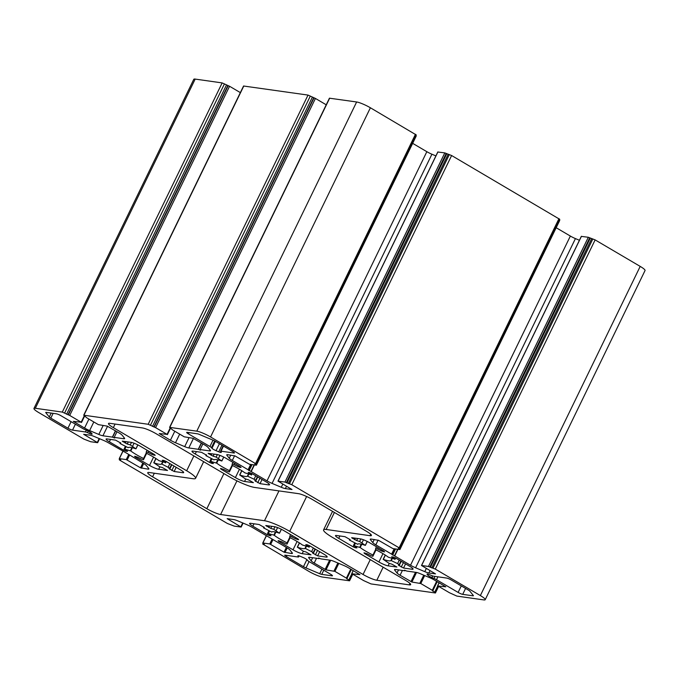 <?xml version="1.0" encoding="UTF-8"?>
<svg xmlns="http://www.w3.org/2000/svg" width="679" height="679" viewBox="0 0 679 679"><rect width="100%" height="100%" fill="white"/><g stroke="black" fill="none" stroke-linecap="round" stroke-linejoin="round"><path stroke-width="1.02" d="M307.18 559.895A3.709 0.594 -154.1 0 0 305.652 558.775A3.709 0.594 -154.1 0 0 303.123 557.51L300.407 556.364A3.709 0.594 -154.1 0 0 297.886 555.77A3.709 0.594 -154.1 0 0 297.979 556.025L298.505 556.678A3.709 0.594 25.9 0 1 298.599 556.933A3.709 0.594 25.9 0 1 298.132 557.001L285.197 555.167A3.709 0.594 -154.1 0 0 284.73 555.235A3.709 0.594 -154.1 0 0 286.351 556.61L303.462 566.676A3.709 0.594 -154.1 0 0 306 567.941L319.707 573.713A3.709 0.594 -154.1 0 0 321.761 574.375L331.997 575.826A3.709 0.594 -154.1 0 0 332.464 575.758A3.709 0.594 -154.1 0 0 330.843 574.383L309.234 561.677A3.709 0.594 25.9 0 1 307.706 560.548L307.18 559.895M126.778 453.249L143.345 463.341A7.418 1.188 25.9 0 1 146.392 465.582L148.709 468.476A7.418 1.188 25.9 0 1 148.888 468.985A7.418 1.188 25.9 0 1 147.963 469.121L140.528 467.814L126.26 459.581L119.249 458.622L120.794 459.785L119.224 459.675L120.03 460.362L227.38 523.475L234.196 526.106L241.164 527.065L227.168 518.671L233.78 519.579A7.418 1.188 25.9 0 1 237.888 520.912L247.088 524.782A7.418 1.188 25.9 0 1 252.155 527.311L286.852 547.715A7.418 1.188 25.9 0 1 289.908 549.956L292.216 552.85A7.418 1.188 25.9 0 1 292.403 553.36A7.418 1.188 25.9 0 1 291.469 553.495L284.034 552.188L269.775 543.955L262.9 542.979L264.309 544.168L262.731 544.049L308.606 571.226A11.119 1.782 -154.1 0 0 322.364 577.023L349.566 580.808L346.4 578.126L334.917 571.379L326.013 569.859L314.199 563.069A7.418 1.188 25.9 0 1 311.152 560.82L308.835 557.926A7.418 1.188 25.9 0 1 308.656 557.417A7.418 1.188 25.9 0 1 309.59 557.281L319.037 558.622L318.604 557.985L320.895 558.885L330.35 560.226A7.418 1.188 25.9 0 1 334.458 561.558L343.659 565.429A7.418 1.188 25.9 0 1 348.726 567.958L359.938 574.638L352.095 573.806L363.571 580.562L370.972 583.915L435.443 592.988L432.277 590.297L420.793 583.55L411.89 582.03L400.075 575.24A7.418 1.188 25.9 0 1 397.028 573L394.711 570.097A7.418 1.188 25.9 0 1 394.533 569.596A7.418 1.188 25.9 0 1 395.467 569.46L404.913 570.793L404.48 570.165L406.772 571.064L416.227 572.397A7.418 1.188 25.9 0 1 420.335 573.73L429.535 577.608A7.418 1.188 25.9 0 1 434.602 580.138L445.814 586.817L437.972 585.985L449.447 592.733L456.848 596.086L483.813 599.913A11.119 1.782 -154.1 0 0 485.205 599.71A11.119 1.782 -154.1 0 0 480.359 595.576L435.29 569.087L428.474 566.456L421.506 565.488L435.502 573.891L428.89 572.983A7.418 1.188 25.9 0 1 424.782 571.65L415.582 567.771A7.418 1.188 25.9 0 1 410.515 565.242L375.818 544.847A7.418 1.188 25.9 0 1 372.763 542.597L370.454 539.703A7.418 1.188 25.9 0 1 370.267 539.194A7.418 1.188 25.9 0 1 371.201 539.058L378.636 540.374L392.895 548.607L399.906 549.557L398.361 548.394L399.939 548.513L399.125 547.826L291.783 484.713L284.959 482.073L278 481.114L291.987 489.517L285.375 488.6A7.418 1.188 25.9 0 1 281.267 487.267L272.067 483.397A7.418 1.188 25.9 0 1 267.008 480.868L232.303 460.464A7.418 1.188 25.9 0 1 229.247 458.223L226.939 455.329A7.418 1.188 25.9 0 1 226.761 454.82A7.418 1.188 25.9 0 1 227.686 454.684L235.121 455.991L249.388 464.232L256.255 465.2L254.854 464.02L256.424 464.13L210.558 436.953A11.119 1.782 -154.1 0 0 196.791 431.157L169.597 427.371L172.763 430.062L184.238 436.809L193.142 438.328L204.956 445.118A7.418 1.188 25.9 0 1 208.012 447.359L210.32 450.253A7.418 1.188 25.9 0 1 210.498 450.763A7.418 1.188 25.9 0 1 209.573 450.898L200.118 449.557L200.551 450.194L198.26 449.294L188.804 447.953A7.418 1.188 25.9 0 1 184.696 446.621L175.496 442.75A7.418 1.188 25.9 0 1 170.429 440.221L159.217 433.541L167.068 434.373L155.584 427.626L148.183 424.273L83.721 415.2L86.887 417.882L98.362 424.63L107.265 426.149L119.08 432.939A7.418 1.188 25.9 0 1 122.135 435.188L124.444 438.082A7.418 1.188 25.9 0 1 124.622 438.592A7.418 1.188 25.9 0 1 123.697 438.727L114.242 437.386L114.675 438.023L112.383 437.123L102.928 435.782A7.418 1.188 25.9 0 1 98.82 434.45L89.62 430.579A7.418 1.188 25.9 0 1 84.552 428.05L73.34 421.37L81.191 422.202L69.708 415.446L62.307 412.094L35.342 408.274A11.119 1.782 -154.1 0 0 33.95 408.478A11.119 1.782 -154.1 0 0 38.805 412.603L83.865 439.101L90.689 441.732L97.649 442.691L83.653 434.297L90.265 435.205A7.418 1.188 25.9 0 1 94.381 436.538L103.573 440.408A7.418 1.188 25.9 0 1 108.64 442.937L126.778 453.249M91.342 432.998A3.709 0.594 -154.1 0 0 89.815 431.878A3.709 0.594 -154.1 0 0 87.285 430.613L85.189 429.731A3.709 0.594 25.9 0 1 82.66 428.466L61.042 415.76A3.709 0.594 -154.1 0 0 56.459 413.825L46.214 412.374A3.709 0.594 -154.1 0 0 45.748 412.442A3.709 0.594 -154.1 0 0 45.841 412.696L49.287 417.008A3.709 0.594 -154.1 0 0 50.815 418.137L67.925 428.194A3.709 0.594 -154.1 0 0 72.517 430.121L85.444 431.963A3.709 0.594 25.9 0 1 87.506 432.625L89.594 433.508A3.709 0.594 -154.1 0 0 92.115 434.102A3.709 0.594 -154.1 0 0 92.021 433.847L91.342 432.998M254.073 479.23L255.635 480.333A27.805 4.447 25.9 0 1 254.829 480.698L260.032 483.669L268.612 484.882A7.418 1.188 -154.1 0 0 269.546 484.747A7.418 1.188 -154.1 0 0 266.312 481.997L251.96 473.56L249.668 472.592L248.141 472.44L248.616 472.924A27.805 4.447 25.9 0 1 251.137 474.697L244.83 472.83A18.537 2.971 -154.1 0 0 239.347 469.206A18.537 2.971 -154.1 0 0 232.082 465.336L232.142 464.054L234.034 464.64A27.805 4.447 25.9 0 1 237.854 466.592L241.053 467.525L240.476 466.804L226.124 458.367A7.418 1.188 -154.1 0 0 216.949 454.506L208.13 453.326L213.138 456.195A27.805 4.447 25.9 0 1 216.126 457.103L221.719 460.973A18.537 2.971 -154.1 0 0 214.089 459.887L205.89 455.651A27.805 4.447 25.9 0 1 206.696 455.278L201.493 452.316L192.904 451.102A7.418 1.188 -154.1 0 0 191.979 451.238A7.418 1.188 -154.1 0 0 195.213 453.988L209.565 462.424L211.856 463.392L213.384 463.536L212.909 463.061A27.805 4.447 25.9 0 1 210.388 461.287L216.694 463.154A18.537 2.971 -154.1 0 0 229.443 470.649L229.375 471.93L227.49 471.345A27.805 4.447 25.9 0 1 223.671 469.384L220.471 468.451L221.04 469.172L235.392 477.609A7.418 1.188 -154.1 0 0 244.567 481.47L253.394 482.659L248.387 479.79A27.805 4.447 25.9 0 1 245.399 478.882L239.806 475.011A18.537 2.971 -154.1 0 0 247.436 476.089L254.073 479.23L255.745 475.784M397.588 563.604L399.142 564.707A27.805 4.447 25.9 0 1 398.335 565.081L403.538 568.043L412.128 569.257A7.418 1.188 -154.1 0 0 413.053 569.121A7.418 1.188 -154.1 0 0 409.819 566.371L395.467 557.934L393.175 556.967L391.647 556.814L392.123 557.298A27.805 4.447 25.9 0 1 394.643 559.072L388.346 557.204A18.537 2.971 -154.1 0 0 382.863 553.58A18.537 2.971 -154.1 0 0 375.589 549.71L375.657 548.428L377.541 549.014A27.805 4.447 25.9 0 1 381.36 550.966L384.569 551.908L383.991 551.178L369.639 542.742A7.418 1.188 -154.1 0 0 360.464 538.88L351.646 537.7L356.653 540.569A27.805 4.447 25.9 0 1 359.632 541.477L365.234 545.347A18.537 2.971 -154.1 0 0 357.604 544.269L349.396 540.026A27.805 4.447 25.9 0 1 350.211 539.652L345.008 536.69L336.419 535.476A7.418 1.188 -154.1 0 0 335.485 535.612A7.418 1.188 -154.1 0 0 338.719 538.362L353.072 546.799L355.372 547.766L356.899 547.911L356.416 547.435A27.805 4.447 25.9 0 1 353.903 545.661L360.201 547.529A18.537 2.971 -154.1 0 0 372.958 555.023L372.89 556.305L371.006 555.719A27.805 4.447 25.9 0 1 367.178 553.758L363.978 552.825L364.555 553.546L378.907 561.991A7.418 1.188 -154.1 0 0 388.082 565.853L396.901 567.033L391.893 564.164A27.805 4.447 25.9 0 1 388.914 563.256L383.312 559.386A18.537 2.971 -154.1 0 0 390.943 560.464L397.588 563.604L399.26 560.158M130.249 444.923L135.842 448.802A18.537 2.971 -154.1 0 0 128.212 447.716L120.005 443.489A27.805 4.447 25.9 0 1 120.82 443.107L115.617 440.145L107.027 438.923A7.418 1.188 -154.1 0 0 106.102 439.058A7.418 1.188 -154.1 0 0 109.336 441.808L123.688 450.253L125.98 451.212L127.508 451.365L127.032 450.881A27.805 4.447 25.9 0 1 124.512 449.116L130.818 450.975A18.537 2.971 -154.1 0 0 143.566 458.478L143.498 459.751L141.614 459.165A27.805 4.447 25.9 0 1 137.795 457.213L134.595 456.28L135.172 457.001L149.516 465.438A7.418 1.188 -154.1 0 0 158.691 469.299L167.518 470.479L162.51 467.61A27.805 4.447 25.9 0 1 159.523 466.702L153.929 462.832A18.537 2.971 -154.1 0 0 161.56 463.918L169.758 468.154A27.805 4.447 25.9 0 1 168.952 468.527L174.155 471.489L182.736 472.711A7.418 1.188 -154.1 0 0 183.669 472.576A7.418 1.188 -154.1 0 0 180.436 469.817L166.083 461.381L163.792 460.421L162.264 460.269L162.739 460.752A27.805 4.447 25.9 0 1 165.26 462.518L158.954 460.659A18.537 2.971 -154.1 0 0 153.471 457.035A18.537 2.971 -154.1 0 0 146.206 453.156L146.265 451.883L148.158 452.469A27.805 4.447 25.9 0 1 151.977 454.421L155.177 455.354L154.6 454.633L140.247 446.196A7.418 1.188 -154.1 0 0 131.072 442.335L122.254 441.146L127.262 444.015A27.805 4.447 25.9 0 1 130.249 444.923L131.471 442.402M273.875 535.12L274.324 535.349A18.537 2.971 -154.1 0 0 287.081 542.852L287.013 544.125L285.129 543.539A27.805 4.447 25.9 0 1 281.31 541.587L278.101 540.654L278.679 541.375L293.031 549.812A7.418 1.188 -154.1 0 0 302.206 553.674L311.024 554.862L306.017 551.993A27.805 4.447 25.9 0 1 303.038 551.085L297.436 547.206A18.537 2.971 -154.1 0 0 305.066 548.293L313.282 552.519A27.805 4.447 25.9 0 1 312.459 552.901L317.662 555.863L326.251 557.086A7.418 1.188 -154.1 0 0 327.185 556.95A7.418 1.188 -154.1 0 0 323.942 554.2L309.599 545.755L307.298 544.796L305.771 544.643L306.254 545.127A27.805 4.447 25.9 0 1 308.767 546.892L302.469 545.033A18.537 2.971 -154.1 0 0 296.986 541.409A18.537 2.971 -154.1 0 0 289.712 537.53L289.78 536.257L291.664 536.843A27.805 4.447 25.9 0 1 295.484 538.795L298.692 539.729L298.115 539.007L283.763 530.571A7.418 1.188 -154.1 0 0 274.588 526.709L265.769 525.529L270.777 528.398A27.805 4.447 25.9 0 1 273.756 529.306L279.358 533.176A18.537 2.971 -154.1 0 0 271.727 532.09L263.528 527.855A27.805 4.447 25.9 0 1 264.335 527.481L259.132 524.519L250.543 523.297A7.418 1.188 -154.1 0 0 249.609 523.433A7.418 1.188 -154.1 0 0 252.851 526.191L267.195 534.628L269.495 535.587L271.023 535.739L270.539 535.256A27.805 4.447 25.9 0 1 268.027 533.49L273.875 535.12L275.385 532.005M313.282 552.519L315.014 548.946L313.282 552.502M120.005 443.489L120.438 442.606L120.005 443.489M433.711 576.225A3.709 0.594 25.9 0 1 431.657 575.554L429.561 574.68A3.709 0.594 -154.1 0 0 427.04 574.078A3.709 0.594 -154.1 0 0 427.133 574.332L427.812 575.189A3.709 0.594 -154.1 0 0 431.878 577.574L433.966 578.449A3.709 0.594 25.9 0 1 436.495 579.713L458.113 592.428A3.709 0.594 -154.1 0 0 462.705 594.354L472.94 595.806A3.709 0.594 -154.1 0 0 473.407 595.738A3.709 0.594 -154.1 0 0 473.314 595.483L469.868 591.171A3.709 0.594 -154.1 0 0 468.349 590.051L451.229 579.985A3.709 0.594 -154.1 0 0 446.646 578.058L433.711 576.225M485.205 599.71L645.05 270.522A11.119 1.782 -154.1 0 0 640.195 266.397L595.135 239.899L588.311 237.268L581.394 236.394M579.425 240.273L575.427 238.592A7.418 1.188 25.9 0 1 570.36 236.063L556.177 227.728M399.939 548.513L559.776 219.325L451.62 155.525L444.804 152.894L437.887 152.02M435.91 155.898L431.912 154.218A7.418 1.188 25.9 0 1 426.845 151.689L412.671 143.354M256.424 464.13L416.269 134.951L370.394 107.774A11.119 1.782 -154.1 0 0 356.636 101.977L329.434 98.192L169.597 427.371M326.226 104.795L315.429 98.438L308.028 95.085L243.557 86.012L83.721 415.2M240.349 92.616L229.553 86.267L222.152 82.914L195.187 79.087A11.119 1.782 -154.1 0 0 193.795 79.29L33.95 408.478M254.676 487.454A20.387 3.259 25.9 0 1 229.443 476.828L156.111 433.72A11.119 1.782 -154.1 0 0 142.344 427.923L109.879 423.323A11.119 1.782 -154.1 0 0 108.487 423.526A11.119 1.782 -154.1 0 0 113.342 427.651L186.674 470.768A20.387 3.259 25.9 0 1 195.569 478.339A20.387 3.259 25.9 0 1 193.014 478.712L149.134 472.491A11.119 1.782 -154.1 0 0 147.742 472.694A11.119 1.782 -154.1 0 0 152.588 476.819L206.84 508.715A11.119 1.782 -154.1 0 0 220.599 514.512L264.487 520.734A20.387 3.259 25.9 0 1 289.712 531.351L363.053 574.468A11.119 1.782 -154.1 0 0 376.811 580.256L409.276 584.865A11.119 1.782 -154.1 0 0 410.668 584.653A11.119 1.782 -154.1 0 0 405.813 580.528L332.481 537.412A20.387 3.259 25.9 0 1 323.586 529.849A20.387 3.259 25.9 0 1 326.141 529.467L370.03 535.689A11.119 1.782 -154.1 0 0 371.421 535.485A11.119 1.782 -154.1 0 0 366.567 531.36L312.323 499.464A11.119 1.782 -154.1 0 0 298.556 493.675L254.676 487.454M187.158 432.353A3.709 0.594 -154.1 0 0 186.691 432.421A3.709 0.594 -154.1 0 0 188.312 433.796L209.93 446.51A3.709 0.594 25.9 0 1 211.458 447.631L211.975 448.284A3.709 0.594 -154.1 0 0 216.041 450.678L218.748 451.815A3.709 0.594 -154.1 0 0 221.269 452.418A3.709 0.594 -154.1 0 0 221.176 452.163L220.65 451.501A3.709 0.594 25.9 0 1 220.565 451.246A3.709 0.594 25.9 0 1 221.023 451.179L233.958 453.012A3.709 0.594 -154.1 0 0 234.425 452.944A3.709 0.594 -154.1 0 0 232.804 451.569L215.693 441.511A3.709 0.594 -154.1 0 0 213.164 440.247L199.456 434.475A3.709 0.594 -154.1 0 0 197.402 433.805L187.158 432.353M216.126 457.103L217.348 454.582M216.236 462.917L217.747 459.802M229.443 470.649L232.031 465.31M359.632 541.477L360.855 538.956M359.743 547.291L361.253 544.185M372.958 555.023L375.546 549.684M130.36 450.746L131.87 447.631M143.566 458.478L146.155 453.139M168.197 467.05L169.869 463.613M287.081 542.852L289.67 537.513M311.712 551.424L313.384 547.987M273.756 529.306L274.987 526.777M263.528 527.855L263.944 526.98L263.511 527.863M279.459 533.134L281.344 529.264M276.158 530.528L277.584 527.591M270.777 528.398L271.787 526.31M268.74 527.49L269.47 525.979M266.575 526.217L266.864 525.614M297.394 539.55L297.758 538.795M295.484 538.795L295.993 537.76M291.664 536.843L292.284 535.578M289.789 536.249L290.595 534.585L289.78 536.257M308.767 546.892L309.378 545.636M306.254 545.127L306.467 544.677M326.251 557.086L326.709 556.135M317.662 555.863L319.69 551.696M315.37 554.904L317.543 550.431M313.206 553.631L315.379 549.158M305.423 548.394L306.356 546.468M305.066 548.293L306.017 546.349M297.436 547.206L299.507 542.954M297.368 547.189L299.439 542.92M302.206 553.674L303.403 551.204M293.031 549.812L297.079 541.469M278.679 541.375L278.967 540.773M287.013 544.125L290.12 537.734L287.013 544.125M287.387 543.064L290.001 537.675M274.324 535.349L275.895 532.124M268.502 533.244L269.546 531.105M269.495 535.587L269.877 534.806M267.195 534.628L267.832 533.329M252.851 526.191L254.014 523.789M153.887 455.168L154.243 454.421M151.977 454.421L152.478 453.385M148.158 452.469L148.769 451.204M146.274 451.874L147.08 450.211L146.274 451.883M165.26 462.518L165.871 461.262M162.739 460.752L162.96 460.303M182.736 472.711L183.203 471.761M174.155 471.489L176.175 467.322M171.855 470.522L174.028 466.057M169.691 469.257L171.863 464.784M169.767 468.128L171.498 464.572L169.767 468.145M161.908 464.02L162.85 462.093M161.56 463.918L162.502 461.975M153.929 462.832L155.992 458.58M153.853 462.815L155.924 458.537M158.691 469.299L159.896 466.829M149.516 465.438L153.573 457.094M135.172 457.001L135.46 456.398M143.498 459.751L146.605 453.351L143.498 459.751M143.872 458.69L146.494 453.3M130.818 450.975L132.38 447.75M124.995 448.87L126.031 446.731M125.98 451.212L126.362 450.432M123.688 450.253L124.316 448.955M109.336 441.808L110.499 439.415M135.944 448.76L137.829 444.881M132.643 446.154L134.069 443.217M127.262 444.015L128.272 441.936M125.225 443.107L125.955 441.605M123.06 441.834L123.357 441.24M388.082 565.853L389.279 563.375M378.907 561.991L382.956 553.64M364.555 553.546L364.844 552.952M372.89 556.296L375.996 549.905L372.89 556.305M373.263 555.235L375.877 549.846M360.201 547.529L361.771 544.303M354.379 545.415L355.423 543.276M355.372 547.766L355.754 546.977M353.072 546.799L353.708 545.5M338.719 538.362L339.89 535.969M365.336 545.305L367.212 541.435M362.034 542.699L363.46 539.771M356.653 540.569L357.663 538.489M354.616 539.661L355.346 538.158M352.452 538.388L352.74 537.785M383.27 551.721L383.635 550.975M381.36 550.966L381.87 549.931M377.541 549.014L378.161 547.749M375.657 548.42L376.472 546.756L375.657 548.428M394.643 559.072L395.254 557.807M392.123 557.298L392.343 556.848M412.128 569.257L412.586 568.306M403.538 568.043L405.567 563.867M401.247 567.075L403.419 562.602M399.082 565.802L401.255 561.329M399.159 564.682L400.89 561.117L399.15 564.69M391.299 560.574L392.233 558.639M390.943 560.464L391.893 558.52M383.312 559.386L385.383 555.133M383.245 559.36L385.316 555.091M244.567 481.47L245.773 479.001M235.392 477.609L239.449 469.265M221.04 469.172L221.337 468.578M229.375 471.922L232.481 465.531L229.375 471.93M229.748 470.861L232.371 465.471M216.694 463.154L218.256 459.929M210.872 461.041L211.907 458.902M211.856 463.392L212.238 462.603M209.565 462.424L210.193 461.126M195.213 453.988L196.375 451.594M205.89 455.651L206.314 454.777M221.821 460.931L223.705 457.06M218.519 458.325L219.945 455.388M213.138 456.195L214.148 454.107M211.101 455.286L211.831 453.784M208.937 454.013L209.234 453.411M239.763 467.347L240.12 466.6M237.854 466.592L238.354 465.556M234.034 464.64L234.645 463.375M232.15 464.046L232.956 462.382L232.15 464.054M251.137 474.697L251.748 473.433M248.616 472.924L248.837 472.474M268.612 484.882L269.079 483.932M260.032 483.669L262.052 479.493M257.731 482.701L259.904 478.228M255.567 481.428L257.74 476.955M255.643 480.299L257.375 476.743L255.643 480.316M247.784 476.2L248.726 474.265M247.436 476.089L248.378 474.146M239.806 475.011L241.868 470.759M239.729 474.986L241.8 470.717M472.94 595.806L473.178 595.313M462.705 594.354L465.582 588.421M458.113 592.428L461.287 585.901M436.495 579.713L437.904 576.819M433.966 578.449L434.959 576.403M431.878 577.574L432.667 575.945M427.812 575.189L428.296 574.205M50.815 418.137L53.132 413.358M49.287 417.008L51.197 413.078M89.594 433.508L90.256 432.141M87.506 432.625L88.27 431.055M85.444 431.963L86.301 430.197M72.517 430.121L75.394 424.197M67.925 428.194L71.091 421.667M240.841 526.794L242.709 522.94M291.469 553.495L291.945 552.511M284.951 552.57L287.209 547.928M284.034 552.188L286.351 547.418M270.692 544.337L273 539.567M269.775 543.955L272.143 539.067M262.9 542.979L266.431 535.706M262.968 544.015L263.257 543.421M348.76 580.121L351.883 573.679M346.748 578.941L351.332 569.494M346.4 578.126L350.754 569.155M334.917 571.379L338.796 563.383M334 570.988L337.879 563.001M326.013 569.859L330.665 560.277M325.097 569.469L329.638 560.124M314.199 563.069L316.533 558.265M311.152 560.82L312.654 557.714M308.835 557.926L309.166 557.247M351.866 573.517L353.267 570.632M434.628 592.3L437.76 585.85M432.625 591.12L437.208 581.665M432.277 590.297L436.631 581.326M420.793 583.55L424.672 575.554M419.877 583.159L423.755 575.172M411.89 582.03L416.541 572.456M410.973 581.64L415.506 572.295M400.075 575.24L402.409 570.445M397.028 573L398.531 569.893M394.711 570.097L395.042 569.418M437.734 585.697L439.143 582.803M480.359 595.576L640.195 266.397M435.29 569.087L595.135 239.899M432.998 568.119L592.843 238.94M431.793 567.95L591.638 238.77M430.418 567.372L590.263 238.185M429.849 567.033L589.686 237.845M428.474 566.456L588.311 237.268M421.6 565.48L581.445 236.292M428.89 572.983L430.045 570.598M424.782 571.65L426.344 568.425M415.582 567.771L575.427 238.592M410.515 565.242L570.36 236.063M394.72 555.957L397.945 549.319M394.465 555.829L397.648 549.277M392.632 555.057L395.577 548.98M392.224 554.819L395.093 548.912M391.766 554.242L394.397 548.819M391.613 554.132L394.202 548.785M375.818 544.847L378.11 540.111M372.763 542.597L374.265 539.499M370.454 539.703L370.776 539.024M399.422 549.141L399.71 548.547M399.125 547.826L558.97 218.638M291.783 484.713L451.62 155.525M289.492 483.745L449.328 154.557M288.286 483.575L448.132 154.388M286.911 482.998L446.748 153.81M286.334 482.659L446.179 153.471M284.959 482.073L444.804 152.894M278.084 481.105L437.93 151.918M285.375 488.6L286.538 486.223M281.267 487.267L282.837 484.042M272.067 483.397L431.912 154.218M267.008 480.868L426.845 151.689M251.205 471.582L254.43 464.945M250.958 471.455L254.141 464.903M249.117 470.683L252.07 464.606M248.709 470.445L251.578 464.538M248.251 469.868L250.891 464.444M248.098 469.758L250.695 464.411M232.303 460.464L234.603 455.736M229.247 458.223L230.758 455.117M226.939 455.329L227.27 454.65M255.907 464.767L256.204 464.173M255.618 463.443L415.463 134.264M210.558 436.953L370.394 107.774M196.791 431.157L356.636 101.977M169.826 427.337L329.671 98.158M209.573 450.898L210.049 449.914M200.118 449.557L202.868 443.888L200.101 449.557M198.463 449.362L201.51 443.09M198.26 449.294L201.323 442.98M188.804 447.953L193.439 438.413M184.696 446.621L189.008 437.743M175.496 442.75L179.689 434.127M170.429 440.221L174.792 431.25M167.068 434.373L170.191 427.931M155.584 427.626L315.429 98.438M154.209 427.04L314.046 97.861M153.861 426.998L313.706 97.81M152.486 426.412L312.332 97.233M150.475 425.232L310.32 96.053M148.183 424.273L308.028 95.085M83.95 415.166L243.795 85.978M123.697 438.727L124.172 437.743M114.199 437.395L116.992 431.717M112.587 437.191L115.634 430.919M112.383 437.123L115.447 430.809M102.928 435.782L107.562 426.242M98.82 434.45L103.132 425.563M89.62 430.579L93.812 421.956M84.552 428.05L88.915 419.079M81.191 422.202L84.315 415.76M69.708 415.446L229.553 86.267M68.333 414.869L228.178 85.69M67.985 414.818L227.83 85.639M66.61 414.241L226.455 85.062M64.607 413.061L224.443 83.882M62.307 412.094L222.152 82.914M35.342 408.274L195.187 79.087M97.326 442.411L99.193 438.566M147.963 469.121L148.438 468.137M141.444 468.196L143.702 463.553M140.528 467.814L142.836 463.044M127.177 459.963L129.494 455.193M126.26 459.581L128.637 454.692M119.394 458.605L122.924 451.331M119.453 459.641L119.742 459.046M370.03 535.689L370.717 534.263M326.141 529.467L334.408 512.45M409.276 584.865L409.972 583.431M376.811 580.256L383.151 567.203M363.053 574.468L370.259 559.623M289.712 531.351L306.628 496.51M264.487 520.734L278.967 490.9M220.599 514.512L236.946 480.851M206.84 508.715L223.9 473.577M152.588 476.819L154.337 473.229M186.674 470.768L193.88 455.923M113.342 427.651L115.082 424.061M188.312 433.796L188.898 432.599M233.958 453.012L234.187 452.537M221.023 451.179L223.493 446.095M218.748 451.815L221.965 445.195M216.041 450.678L219.427 443.701M211.975 448.284L215.362 441.316M211.458 447.631L214.691 440.96M209.93 446.51L213.002 440.179M298.505 556.678L298.921 555.829M331.997 575.826L332.226 575.351M321.761 574.375L323.773 570.224M319.707 573.713L321.922 569.138M306 567.941L309.081 561.584M303.462 566.676L306.891 559.615M286.351 556.61L286.928 555.414M279.51 533.193L281.403 529.289M309.081 547.257L309.76 545.857M297.283 547.189L299.38 542.877M267.713 533.125L268.859 530.774M165.566 462.883L166.245 461.482M153.777 462.815L155.864 458.503M124.206 448.751L125.343 446.4M135.995 448.819L137.888 444.915M353.589 545.296L354.735 542.945M365.387 545.373L367.28 541.469M394.957 559.428L395.636 558.028M383.16 559.36L385.256 555.049M210.083 460.922L211.22 458.571M205.881 455.66L206.306 454.777M221.872 460.99L223.764 457.094M251.442 475.054L252.121 473.653M239.653 474.986L241.741 470.674M241.164 527.065L243.09 523.102M262.765 543.005L266.329 535.646M262.731 544.049L263.087 543.319M349.566 580.808L352.774 574.205M346.884 578.533L351.289 569.469M351.773 573.534L353.199 570.589M435.443 592.988L438.651 586.384M432.761 590.713L437.166 581.64M437.649 585.705L439.075 582.76M421.506 565.488L581.351 236.309M399.906 549.557L559.751 220.378M278 481.114L437.836 151.935M256.399 465.183L416.235 135.995M200.076 449.566L202.834 443.871M167.39 434.645L170.548 428.143M81.514 422.474L84.671 415.972M97.649 442.691L99.575 438.727M119.249 458.622L122.823 451.272M119.224 459.675L119.58 458.936M323.586 529.849L332.557 511.363M195.569 478.339L203.658 461.678M220.565 451.246L223.162 445.899M298.599 556.933L299.108 555.88"/></g></svg>

